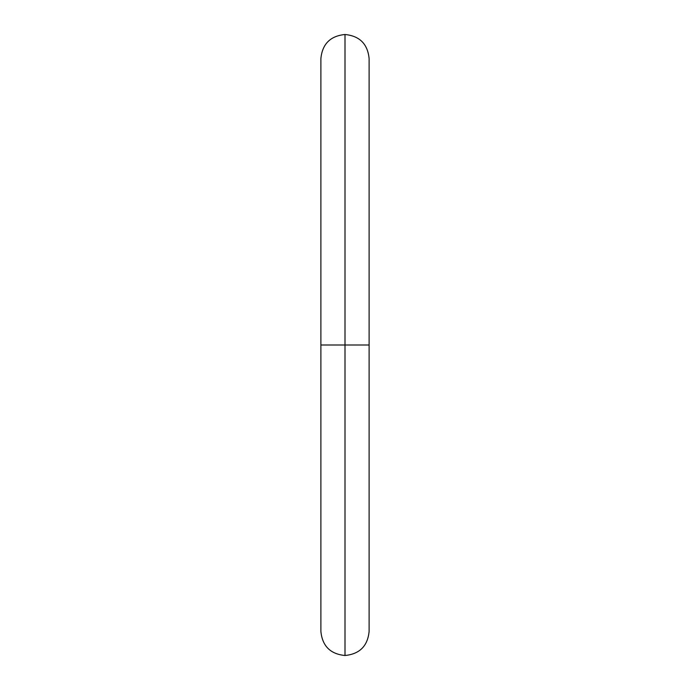 <?xml version="1.0" encoding="UTF-8"?>
<svg xmlns="http://www.w3.org/2000/svg" width="690" height="690" viewBox="0 0 690 690"><rect width="100%" height="100%" fill="white"/><g stroke="black" fill="none" stroke-linecap="round" stroke-linejoin="round"><path stroke-width="1.03" d="M345 345L345 655.5L345 345L320.885 345L345 345L345 34.5L345 345L345 34.5L345 345L369.115 345L345 345L345 655.5L345 345M345 655.5C330.346 654.051 322.308 646.013 320.885 631.385L320.885 58.615C322.308 43.988 330.346 35.949 345 34.5C359.654 35.949 367.692 43.988 369.115 58.615L369.115 631.385C367.692 646.013 359.654 654.051 345 655.5"/></g></svg>

